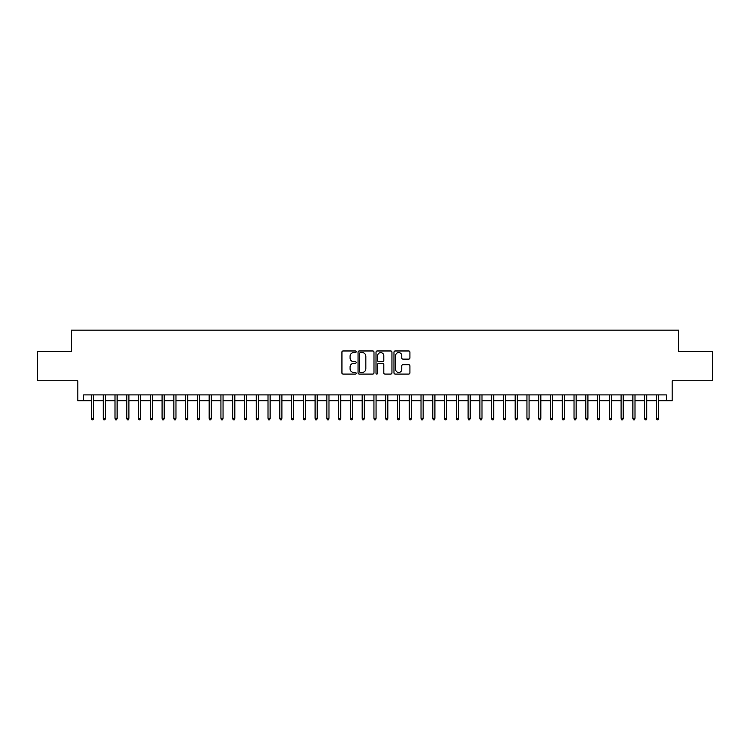 <?xml version="1.0" encoding="UTF-8"?>
<svg xmlns="http://www.w3.org/2000/svg" width="750" height="750" viewBox="0 0 750 750"><rect width="100%" height="100%" fill="white"/><g stroke="black" fill="none" stroke-linecap="round" stroke-linejoin="round"><path stroke-width="1.12" d="M356.166 351.778A0.806 0.806 0 0 0 355.359 350.972L343.087 350.972A1.153 1.153 0 0 0 341.934 352.125L341.934 372.919A1.153 1.153 0 0 0 343.087 374.081L355.359 374.081A0.806 0.806 0 0 0 356.166 373.266A0.806 0.806 0 0 0 355.359 372.459L353.775 372.459A3.694 3.694 0 0 1 350.072 368.766L350.072 367.031A3.694 3.694 0 0 1 353.775 363.328L355.359 363.328A0.806 0.806 0 0 0 356.166 362.522A0.806 0.806 0 0 0 355.359 361.716L353.775 361.716A3.694 3.694 0 0 1 350.072 358.022L350.072 356.288A3.694 3.694 0 0 1 353.775 352.584L355.359 352.584A0.806 0.806 0 0 0 356.166 351.778M408.759 359.119A1.153 1.153 0 0 0 409.922 357.956L409.922 352.125A1.153 1.153 0 0 0 408.759 350.972L395.128 350.972A1.153 1.153 0 0 0 393.975 352.125L393.975 372.919A1.153 1.153 0 0 0 395.128 374.081L408.759 374.081A1.153 1.153 0 0 0 409.922 372.919L409.922 365.878A1.153 1.153 0 0 0 408.759 364.716L402.928 364.716A1.153 1.153 0 0 0 401.775 365.878L401.775 369.366A3.094 3.094 0 0 1 398.681 372.459A3.094 3.094 0 0 1 395.597 369.366L395.597 355.678A3.094 3.094 0 0 1 398.681 352.584A3.094 3.094 0 0 1 401.775 355.678L401.775 357.956A1.153 1.153 0 0 0 402.928 359.119L408.759 359.119M83.7 400.772L83.7 394.894L666.3 394.894L666.3 400.772L672.188 400.772L672.188 380.766L712.5 380.766L712.5 351.347L678.666 351.347L678.666 330.159L71.334 330.159L71.334 351.347L37.5 351.347L37.5 380.766L77.812 380.766L77.812 400.772L91.463 400.772M373.988 352.125A1.153 1.153 0 0 0 372.834 350.972L359.203 350.972A1.153 1.153 0 0 0 358.05 352.125L358.05 372.919A1.153 1.153 0 0 0 359.203 374.081L372.834 374.081A1.153 1.153 0 0 0 373.988 372.919L373.988 352.125M377.166 350.972L390.797 350.972A1.153 1.153 0 0 1 391.95 352.125L391.95 372.919A1.153 1.153 0 0 1 390.797 374.081L384.966 374.081A1.153 1.153 0 0 1 383.812 372.919L383.812 364.491A1.153 1.153 0 0 0 382.65 363.328L378.788 363.328A1.153 1.153 0 0 0 377.625 364.491L377.625 373.266A0.806 0.806 0 0 1 376.819 374.081A0.806 0.806 0 0 1 376.012 373.266L376.012 352.125A1.153 1.153 0 0 1 377.166 350.972M93.581 400.772L103.238 400.772M105.356 400.772L115.003 400.772M117.122 400.772L126.778 400.772M128.897 400.772L138.544 400.772M140.662 400.772L150.309 400.772M152.428 400.772L162.084 400.772M164.203 400.772L173.85 400.772M175.969 400.772L185.625 400.772M187.744 400.772L197.391 400.772M199.509 400.772L209.166 400.772M211.284 400.772L220.931 400.772M223.05 400.772L232.706 400.772M234.825 400.772L244.472 400.772M246.591 400.772L256.247 400.772M258.366 400.772L268.012 400.772M270.131 400.772L279.778 400.772M281.897 400.772L291.553 400.772M293.672 400.772L303.319 400.772M305.438 400.772L315.094 400.772M317.213 400.772L326.859 400.772M328.978 400.772L338.634 400.772M340.753 400.772L350.4 400.772M352.519 400.772L362.175 400.772M364.294 400.772L373.941 400.772M376.059 400.772L385.706 400.772M387.825 400.772L397.481 400.772M399.6 400.772L409.247 400.772M411.366 400.772L421.022 400.772M423.141 400.772L432.787 400.772M434.906 400.772L444.562 400.772M446.681 400.772L456.328 400.772M458.447 400.772L468.103 400.772M470.222 400.772L479.869 400.772M481.988 400.772L491.634 400.772M493.753 400.772L503.409 400.772M505.528 400.772L515.175 400.772M517.294 400.772L526.95 400.772M529.069 400.772L538.716 400.772M540.834 400.772L550.491 400.772M552.609 400.772L562.256 400.772M564.375 400.772L574.031 400.772M576.15 400.772L585.797 400.772M587.916 400.772L597.572 400.772M599.691 400.772L609.338 400.772M611.456 400.772L621.103 400.772M623.222 400.772L632.878 400.772M634.997 400.772L644.644 400.772M646.763 400.772L656.419 400.772M658.538 400.772L666.3 400.772M360.469 352.584A0.806 0.806 0 0 0 359.662 353.4L359.662 371.653A0.806 0.806 0 0 0 360.469 372.459L362.147 372.459A3.694 3.694 0 0 0 365.841 368.766L365.841 356.288A3.694 3.694 0 0 0 362.147 352.584L360.469 352.584M383.812 355.734A3.094 3.094 0 0 0 380.719 352.65A3.094 3.094 0 0 0 377.625 355.734L377.625 360.562A1.153 1.153 0 0 0 378.788 361.716L382.65 361.716A1.153 1.153 0 0 0 383.812 360.562L383.812 355.734M91.463 418.312L91.931 419.841L93.112 419.841L93.581 418.312L91.463 418.312L91.463 394.894M93.581 418.312L93.581 394.894M103.238 418.312L103.706 419.841L104.878 419.841L105.356 418.312L103.238 418.312L103.238 394.894M105.356 418.312L105.356 394.894M115.003 418.312L115.472 419.841L116.653 419.841L117.122 418.312L115.003 418.312L115.003 394.894M117.122 418.312L117.122 394.894M126.778 418.312L127.247 419.841L128.419 419.841L128.897 418.312L126.778 418.312L126.778 394.894M128.897 418.312L128.897 394.894M138.544 418.312L139.012 419.841L140.194 419.841L140.662 418.312L138.544 418.312L138.544 394.894M140.662 418.312L140.662 394.894M150.309 418.312L150.787 419.841L151.959 419.841L152.428 418.312L150.309 418.312L150.309 394.894M152.428 418.312L152.428 394.894M162.084 418.312L162.553 419.841L163.734 419.841L164.203 418.312L162.084 418.312L162.084 394.894M164.203 418.312L164.203 394.894M173.85 418.312L174.328 419.841L175.5 419.841L175.969 418.312L173.85 418.312L173.85 394.894M175.969 418.312L175.969 394.894M185.625 418.312L186.094 419.841L187.275 419.841L187.744 418.312L185.625 418.312L185.625 394.894M187.744 418.312L187.744 394.894M197.391 418.312L197.859 419.841L199.041 419.841L199.509 418.312L197.391 418.312L197.391 394.894M199.509 418.312L199.509 394.894M209.166 418.312L209.634 419.841L210.806 419.841L211.284 418.312L209.166 418.312L209.166 394.894M211.284 418.312L211.284 394.894M220.931 418.312L221.4 419.841L222.581 419.841L223.05 418.312L220.931 418.312L220.931 394.894M223.05 418.312L223.05 394.894M232.706 418.312L233.175 419.841L234.347 419.841L234.825 418.312L232.706 418.312L232.706 394.894M234.825 418.312L234.825 394.894M244.472 418.312L244.941 419.841L246.122 419.841L246.591 418.312L244.472 418.312L244.472 394.894M246.591 418.312L246.591 394.894M256.247 418.312L256.716 419.841L257.887 419.841L258.366 418.312L256.247 418.312L256.247 394.894M258.366 418.312L258.366 394.894M268.012 418.312L268.481 419.841L269.662 419.841L270.131 418.312L268.012 418.312L268.012 394.894M270.131 418.312L270.131 394.894M279.778 418.312L280.256 419.841L281.428 419.841L281.897 418.312L279.778 418.312L279.778 394.894M281.897 418.312L281.897 394.894M291.553 418.312L292.022 419.841L293.203 419.841L293.672 418.312L291.553 418.312L291.553 394.894M293.672 418.312L293.672 394.894M303.319 418.312L303.797 419.841L304.969 419.841L305.438 418.312L303.319 418.312L303.319 394.894M305.438 418.312L305.438 394.894M315.094 418.312L315.562 419.841L316.744 419.841L317.213 418.312L315.094 418.312L315.094 394.894M317.213 418.312L317.213 394.894M326.859 418.312L327.328 419.841L328.509 419.841L328.978 418.312L326.859 418.312L326.859 394.894M328.978 418.312L328.978 394.894M338.634 418.312L339.103 419.841L340.275 419.841L340.753 418.312L338.634 418.312L338.634 394.894M340.753 418.312L340.753 394.894M350.4 418.312L350.869 419.841L352.05 419.841L352.519 418.312L350.4 418.312L350.4 394.894M352.519 418.312L352.519 394.894M362.175 418.312L362.644 419.841L363.816 419.841L364.294 418.312L362.175 418.312L362.175 394.894M364.294 418.312L364.294 394.894M373.941 418.312L374.409 419.841L375.591 419.841L376.059 418.312L373.941 418.312L373.941 394.894M376.059 418.312L376.059 394.894M385.706 418.312L386.184 419.841L387.356 419.841L387.825 418.312L385.706 418.312L385.706 394.894M387.825 418.312L387.825 394.894M397.481 418.312L397.95 419.841L399.131 419.841L399.6 418.312L397.481 418.312L397.481 394.894M399.6 418.312L399.6 394.894M409.247 418.312L409.725 419.841L410.897 419.841L411.366 418.312L409.247 418.312L409.247 394.894M411.366 418.312L411.366 394.894M421.022 418.312L421.491 419.841L422.672 419.841L423.141 418.312L421.022 418.312L421.022 394.894M423.141 418.312L423.141 394.894M432.787 418.312L433.256 419.841L434.438 419.841L434.906 418.312L432.787 418.312L432.787 394.894M434.906 418.312L434.906 394.894M444.562 418.312L445.031 419.841L446.203 419.841L446.681 418.312L444.562 418.312L444.562 394.894M446.681 418.312L446.681 394.894M456.328 418.312L456.797 419.841L457.978 419.841L458.447 418.312L456.328 418.312L456.328 394.894M458.447 418.312L458.447 394.894M468.103 418.312L468.572 419.841L469.744 419.841L470.222 418.312L468.103 418.312L468.103 394.894M470.222 418.312L470.222 394.894M479.869 418.312L480.338 419.841L481.519 419.841L481.988 418.312L479.869 418.312L479.869 394.894M481.988 418.312L481.988 394.894M491.634 418.312L492.112 419.841L493.284 419.841L493.753 418.312L491.634 418.312L491.634 394.894M493.753 418.312L493.753 394.894M503.409 418.312L503.878 419.841L505.059 419.841L505.528 418.312L503.409 418.312L503.409 394.894M505.528 418.312L505.528 394.894M515.175 418.312L515.653 419.841L516.825 419.841L517.294 418.312L515.175 418.312L515.175 394.894M517.294 418.312L517.294 394.894M526.95 418.312L527.419 419.841L528.6 419.841L529.069 418.312L526.95 418.312L526.95 394.894M529.069 418.312L529.069 394.894M538.716 418.312L539.194 419.841L540.366 419.841L540.834 418.312L538.716 418.312L538.716 394.894M540.834 418.312L540.834 394.894M550.491 418.312L550.959 419.841L552.141 419.841L552.609 418.312L550.491 418.312L550.491 394.894M552.609 418.312L552.609 394.894M562.256 418.312L562.725 419.841L563.906 419.841L564.375 418.312L562.256 418.312L562.256 394.894M564.375 418.312L564.375 394.894M574.031 418.312L574.5 419.841L575.672 419.841L576.15 418.312L574.031 418.312L574.031 394.894M576.15 418.312L576.15 394.894M585.797 418.312L586.266 419.841L587.447 419.841L587.916 418.312L585.797 418.312L585.797 394.894M587.916 418.312L587.916 394.894M597.572 418.312L598.041 419.841L599.212 419.841L599.691 418.312L597.572 418.312L597.572 394.894M599.691 418.312L599.691 394.894M609.338 418.312L609.806 419.841L610.988 419.841L611.456 418.312L609.338 418.312L609.338 394.894M611.456 418.312L611.456 394.894M621.103 418.312L621.581 419.841L622.753 419.841L623.222 418.312L621.103 418.312L621.103 394.894M623.222 418.312L623.222 394.894M632.878 418.312L633.347 419.841L634.528 419.841L634.997 418.312L632.878 418.312L632.878 394.894M634.997 418.312L634.997 394.894M644.644 418.312L645.122 419.841L646.294 419.841L646.763 418.312L644.644 418.312L644.644 394.894M646.763 418.312L646.763 394.894M656.419 418.312L656.887 419.841L658.069 419.841L658.538 418.312L656.419 418.312L656.419 394.894M658.538 418.312L658.538 394.894"/></g></svg>
